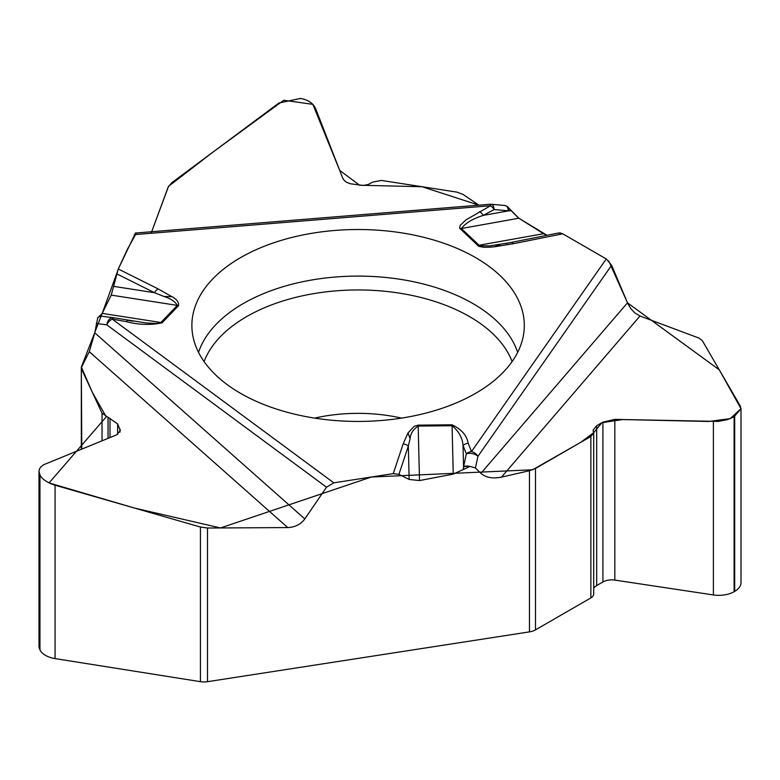 <?xml version="1.0" encoding="UTF-8"?>
<svg xmlns="http://www.w3.org/2000/svg" width="780" height="780" viewBox="0 0 780 780"><rect width="100%" height="100%" fill="white"/><g stroke="black" fill="none" stroke-linecap="round" stroke-linejoin="round"><path stroke-width="1.17" d="M89.271 351.702L94.789 332.836L304.824 518.953C300.748 524.365 295.045 527.241 287.732 527.572L89.271 351.702L81.325 367.594L81.783 449.075M608.722 260.9L628.066 304.093L631.039 308.899L634.813 312.877L640 316.027L698.734 337.984L702.254 340.538L740.298 406.039L740.971 408.74L734.107 416.793L727.516 419.601L718.146 421.415L614.825 419.377L602.911 422.126L596.681 425.724L593.044 430.267L593.707 432.929L590.86 436.488L535.499 468.448L535.499 629.87A13.494 7.79 0 0 1 529.454 631.878L207.499 681.691A13.494 7.79 0 0 1 200.431 681.671L200.431 527.026L55.068 485.219C46.927 482.508 41.886 479.066 39.946 474.893L39 471.315L39.302 469.423L40.618 467.123L43.631 464.744L116.776 434.782L120.354 430.579L117.643 423.872L102.043 413.205L81.783 369.544M640 316.027L501.482 477.136L529.454 470.72L535.499 468.448M501.482 477.136C492.668 478.861 485.803 477.594 480.889 473.333L627.49 302.835L611.627 265.268L606.274 258.95L562.741 233.815L558.607 233.015M304.824 518.953L326.498 487.198L333.801 482.84L393.266 473.635L398.921 474.357L409.149 479.437L419.503 480.558L453.248 474.123L470.038 466.43L475.439 467.981L480.889 473.333M200.431 527.026L207.499 528.021L287.732 527.572M478.901 205.179L463.047 194.415L457.002 192.133L381.381 180.434L372.674 182.12L368.209 184.509L363.295 185.455L350.561 183.807L346.583 182.315L344.175 180.414L342.693 178.064L315.666 108.703C313.258 103.262 308.178 99.84 300.446 98.436L278.909 103.018L171.6 182.871L168.051 187.385L151.691 231.728L168.538 186.322L213.847 151.437L283.764 100.259L312.819 104.335L339.69 170.381L359.639 185.23L422.077 186.732L478.901 205.179M543.689 233.805L547.063 235.316L518.837 218.224L507.107 206.349L504.68 205.471M593.707 588.334A12.412 7.166 180 0 1 596.681 585.566L602.911 581.968A12.412 7.166 180 0 1 614.825 580.096L713.398 594.945A21.587 12.46 0 0 0 734.107 591.698L734.682 591.367A21.587 12.46 0 0 0 741 582.553L741 408.808M535.499 629.87L590.86 597.909A9.711 5.606 0 0 0 593.707 593.941L593.707 433.007M135.525 233.035L118.267 268.993L111.238 295.113L102.199 313.385L97.695 317.986L94.789 332.836M39 471.598L39 646.123A21.587 12.46 0 0 0 39.731 649.34L39.946 649.798A21.587 12.46 0 0 0 55.068 658.593L200.431 681.671M240.562 393.334A166.218 95.96 0 0 0 417.885 415.019A166.218 95.96 0 0 0 524.101 330.223A166.218 95.96 0 0 0 358.098 229.515A166.218 95.96 0 0 0 192.085 330.223A166.218 95.96 0 0 0 240.562 393.334M463.34 469.287L463.554 466.898A8.093 4.739 11.3 0 1 469.267 466.537M606.274 258.95L471.481 451.571L468.175 443.215A8.093 6.445 -21.6 0 0 463.037 445.487L463.554 466.898L466.342 453.843L463.037 445.487C462.452 437.853 458.796 431.262 452.078 425.724L453.248 474.123M611.627 265.268L477.935 456.319A8.093 4.66 -167.9 0 0 466.342 453.843A8.093 6.445 158.4 0 1 471.481 451.571A8.093 6.123 35 0 1 477.935 456.319L475.439 467.981M504.972 205.491L491.254 204.292A8.093 3.598 95 0 1 494.13 209.566L483.239 215.397C472.943 218.644 465.64 223.012 461.311 228.52L479.69 245.788L489.733 245.885L511.417 242.473A8.093 2.165 78.7 0 1 511.553 242.424A8.093 2.165 78.7 0 1 513.142 243.75L562.741 233.815M500.175 244.481L494.393 246.792L490.103 247.172L483.883 247.289L478.784 246.373L459.635 228.199L460.073 225.488L466.011 219.853L490.542 205.745L134.209 234.653M133.117 321.185L127.998 320.336A8.093 1.95 100.1 0 0 127.861 320.287A8.093 1.95 100.1 0 0 126.448 321.652C138.83 324.889 150.716 325.27 162.123 322.793L178.552 305.682C179 302.221 176.777 299.227 171.902 296.683L164.005 296.488L154.528 292.715A8.093 4.319 -63.5 0 1 157.97 288.824L171.902 296.683M468.175 443.215C466.84 435.406 461.467 429.273 452.049 424.808L418.158 425.149L414.2 426.28L407.979 432.978L410.104 438.565L408.34 446.033A8.093 6.494 -161.6 0 0 403.162 443.869L393.266 473.635M452.049 424.808L452.078 425.724L418.187 426.065C413.215 429.37 410.524 433.543 410.104 438.565M333.801 482.84L112.261 319.127A8.093 1.95 -79.9 0 1 113.675 317.762L146.23 322.969L156.712 323.505L160.894 322.501A8.093 5.782 43.8 0 1 162.123 322.793M326.498 487.198L106.772 324.831A8.093 5.558 -82.7 0 1 113.285 317.704L113.285 317.704A8.093 5.558 -82.7 0 1 113.597 317.762M101.663 316.222A8.093 5.46 97.4 0 0 101.478 316.192A8.093 5.46 97.4 0 0 97.909 317.528M409.149 479.437L408.34 446.033L398.921 474.357M111.238 295.113L177.323 305.389C175.207 301.616 170.761 298.642 164.005 296.488M511.446 210.688L508.697 210.844A8.093 3.647 -85.9 0 0 507.107 206.349M479.661 211.575A8.093 4.495 -118.2 0 1 483.239 215.397L508.697 210.844L494.13 209.566A8.093 4.495 61.8 0 0 490.542 205.745A8.093 0.916 -94.6 0 0 489.889 204.282L135.301 233.054M114.016 286.416L154.528 292.715L116.756 273.848M627.49 302.835L719.277 369.837L741 408.661L730.275 418.626L708.747 421.473L622.615 419.552L601.916 422.702L593.687 432.695L580.72 442.348L532.652 469.774L371.329 477.029L220.506 527.953L134.55 508.082L49.062 482.937L106.236 416.861L92.274 392.145L81.354 367.078L102.112 313.56M178.552 305.682A8.093 5.782 43.8 0 0 177.323 305.389L160.894 322.501L102.199 313.385L118.813 267.823L127.627 248.83L136.13 233.591M151.115 233.278L151.427 232.43M506.425 205.978L518.583 218.069M460.112 228.842A8.093 5.665 133.9 0 1 461.311 228.52L518.837 218.224L543.533 233.707L478.774 245.3A8.093 5.665 133.9 0 0 477.565 245.612M558.665 233.005L560.82 233.015M562.604 233.737L606.469 259.067M207.499 528.021L207.499 681.691M529.454 631.878L529.454 470.72M734.107 591.698L734.107 416.793M734.682 591.367L734.682 416.462M713.398 594.945L713.398 421.57M614.825 580.096L614.825 419.377M602.911 581.968L602.911 422.126M596.681 585.566L596.681 425.724M590.86 597.909L590.86 436.488M314.632 418.109A118.706 68.533 180 0 1 401.554 418.109M39.731 649.34L39.731 474.435M39.946 649.798L39.946 474.893M119.925 432.247L119.925 428.785M117.643 434.372L117.643 423.872M109.99 437.551L109.99 418.255M108.04 438.35L108.04 417.593M102.043 440.798L102.043 413.205M55.068 658.593L55.068 485.219M198.539 352.365A162.416 93.766 180 0 1 358.098 276.101A162.416 93.766 180 0 1 517.647 352.365M204.087 361.579A157.618 90.997 180 0 1 358.098 289.955A157.618 90.997 180 0 1 512.099 361.579M418.158 425.149L419.503 480.558M470.038 466.43A8.093 4.66 -167.9 0 0 463.622 466.577M494.393 246.792L513.142 243.75M118.267 268.993L157.97 288.824M96.252 323.485L106.772 324.831A8.093 5.207 126.5 0 1 112.261 319.127L126.448 321.652M407.979 432.978L403.162 443.869M97.695 317.986A8.093 5.558 -82.7 0 1 101.809 316.231L113.285 317.704A8.093 8.093 0 0 1 113.675 317.762A8.093 1.95 -79.9 0 1 113.812 317.811M506.542 206.037A8.093 3.598 95 0 1 508.336 210.814M81.325 449.26L81.325 367.653M506.873 243.331L505.83 243.516M505.576 243.565L558.967 232.928M101.809 316.231L99.44 315.91M491.254 204.292A8.093 8.093 0 0 0 489.889 204.282"/></g></svg>
